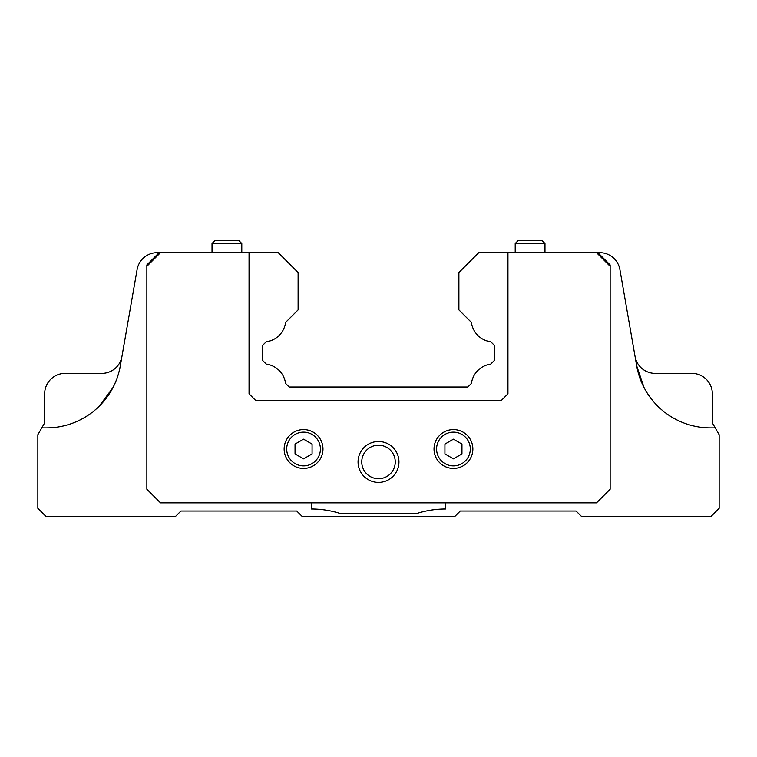 <?xml version="1.0" encoding="UTF-8"?>
<svg xmlns="http://www.w3.org/2000/svg" width="757" height="757" viewBox="0 0 757 757"><rect width="100%" height="100%" fill="white"/><g stroke="black" fill="none" stroke-linecap="round" stroke-linejoin="round"><path stroke-width="1.14" d="M606.736 262.906L606.736 261.543L610.142 264.95L610.142 489.211L596.516 502.837L160.484 502.837L146.858 489.211L146.858 264.95L159.121 252.687L157.229 252.687A20.439 20.439 0 0 0 137.093 269.615L120.316 365.83A74.943 74.943 0 0 1 46.48 427.894L41.786 427.894L37.85 434.707L37.85 508.288L46.026 516.463L175.473 516.463L180.923 511.013L296.744 511.013L302.194 516.463L454.806 516.463L460.256 511.013L576.077 511.013L581.527 516.463L710.974 516.463L719.15 508.288L719.15 434.707L712.337 422.908L712.337 393.829A20.439 20.439 0 0 0 691.898 373.39L655.193 373.39A20.439 20.439 0 0 1 635.057 356.462M606.736 261.543L597.879 252.687L478.765 252.687L458.893 272.558L458.893 309.887L471.412 322.416A22.483 22.483 0 0 0 490.791 341.786L494.321 345.315L494.321 360.512L490.697 364.136A22.483 22.483 0 0 0 471.431 383.411L467.817 387.016L289.183 387.016L285.569 383.411A22.483 22.483 0 0 0 266.303 364.136L262.679 360.512L262.679 345.315L266.209 341.786A22.483 22.483 0 0 0 285.588 322.416L298.107 309.887L298.107 272.558L278.235 252.687L159.121 252.687M150.265 262.906L150.265 261.543M715.214 427.894L710.52 427.894A74.943 74.943 0 0 1 636.684 365.83L619.907 269.615A20.439 20.439 0 0 0 599.771 252.687L597.879 252.687M249.053 252.687L249.053 393.829L255.866 400.642L501.134 400.642L507.947 393.829L507.947 252.687M610.142 266.313L596.516 252.687M160.484 252.687L146.858 266.313M112.916 387.641L99.167 406.254A74.943 74.943 0 0 1 46.48 427.894M619.907 269.615L636.684 365.83C639.504 381.443 646.544 394.917 657.833 406.254M121.943 356.462A20.439 20.439 0 0 1 101.807 373.39L65.102 373.39A20.439 20.439 0 0 0 44.663 393.829L44.663 422.908L41.786 427.894M610.871 255.961L610.142 255.506M145.997 256.046L146.858 255.506M636.684 365.83L644.084 387.641M99.167 406.254C110.465 394.946 117.515 381.481 120.316 365.83M445.75 502.837L445.75 508.969A95.382 95.382 0 0 0 415.972 513.738L341.029 513.738A95.382 95.382 0 0 0 311.25 508.969L311.25 502.837M358.061 461.959A20.439 20.439 0 0 0 388.72 479.664A20.439 20.439 0 0 0 388.72 444.255A20.439 20.439 0 0 0 358.061 461.959M284.14 449.015A19.417 19.417 0 0 0 313.266 465.829A19.417 19.417 0 0 0 313.266 432.2A19.417 19.417 0 0 0 284.14 449.015A19.417 19.417 0 0 0 313.266 465.829A19.417 19.417 0 0 0 313.266 432.2A19.417 19.417 0 0 0 284.14 449.015M303.557 458.846L312.073 453.935L312.073 444.094L303.557 439.183L295.041 444.094L295.041 453.935L303.557 458.846M434.026 449.015A19.417 19.417 0 0 0 463.152 465.829A19.417 19.417 0 0 0 463.152 432.2A19.417 19.417 0 0 0 434.026 449.015A19.417 19.417 0 0 0 463.152 465.829A19.417 19.417 0 0 0 463.152 432.2A19.417 19.417 0 0 0 434.026 449.015M453.443 458.846L461.959 453.935L461.959 444.094L453.443 439.183L444.927 444.094L444.927 453.935L453.443 458.846M361.751 461.959A16.749 16.749 0 0 0 386.874 476.465A16.749 16.749 0 0 0 386.874 447.453A16.749 16.749 0 0 0 361.751 461.959M238.815 240.537L241.795 243.517L212.026 243.517L215.007 240.537L238.815 240.537L215.007 240.537L238.815 240.537L241.795 243.517L241.795 252.687M541.993 240.537L544.974 243.517L515.205 243.517L518.185 240.537L541.993 240.537L518.185 240.537L541.993 240.537L544.974 243.517L544.974 252.687M286.695 449.015A16.862 16.862 0 0 0 311.988 463.615A16.862 16.862 0 0 0 311.988 434.414A16.862 16.862 0 0 0 286.695 449.015M436.581 449.015A16.862 16.862 0 0 0 461.874 463.615A16.862 16.862 0 0 0 461.874 434.414A16.862 16.862 0 0 0 436.581 449.015M212.026 243.517L212.026 252.687M515.205 243.517L515.205 252.687"/></g></svg>
